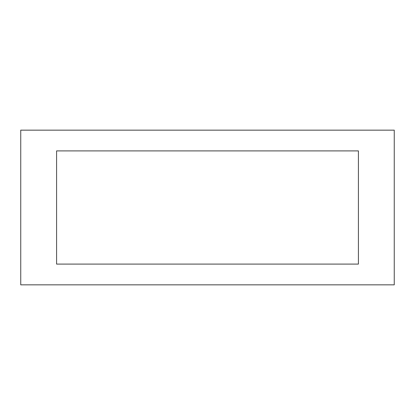 <?xml version="1.0" encoding="UTF-8"?>
<svg xmlns="http://www.w3.org/2000/svg" width="415" height="415" viewBox="0 0 415 415"><rect width="100%" height="100%" fill="white"/><g stroke="black" fill="none" stroke-linecap="round" stroke-linejoin="round"><path stroke-width="0.31" stroke-dasharray="2.08 1.56" d="M56.59 264.09L358.41 264.09L358.41 150.91L56.59 150.91L56.59 264.09M394.25 284.84L394.25 130.16L20.75 130.16L20.75 284.84L394.25 284.84"/><path stroke-width="0.62" d="M20.75 130.16L394.25 130.16L394.25 284.84L20.75 284.84L20.75 130.16M56.59 264.09L358.41 264.09L358.41 150.91L56.59 150.91L56.59 264.09"/></g></svg>
